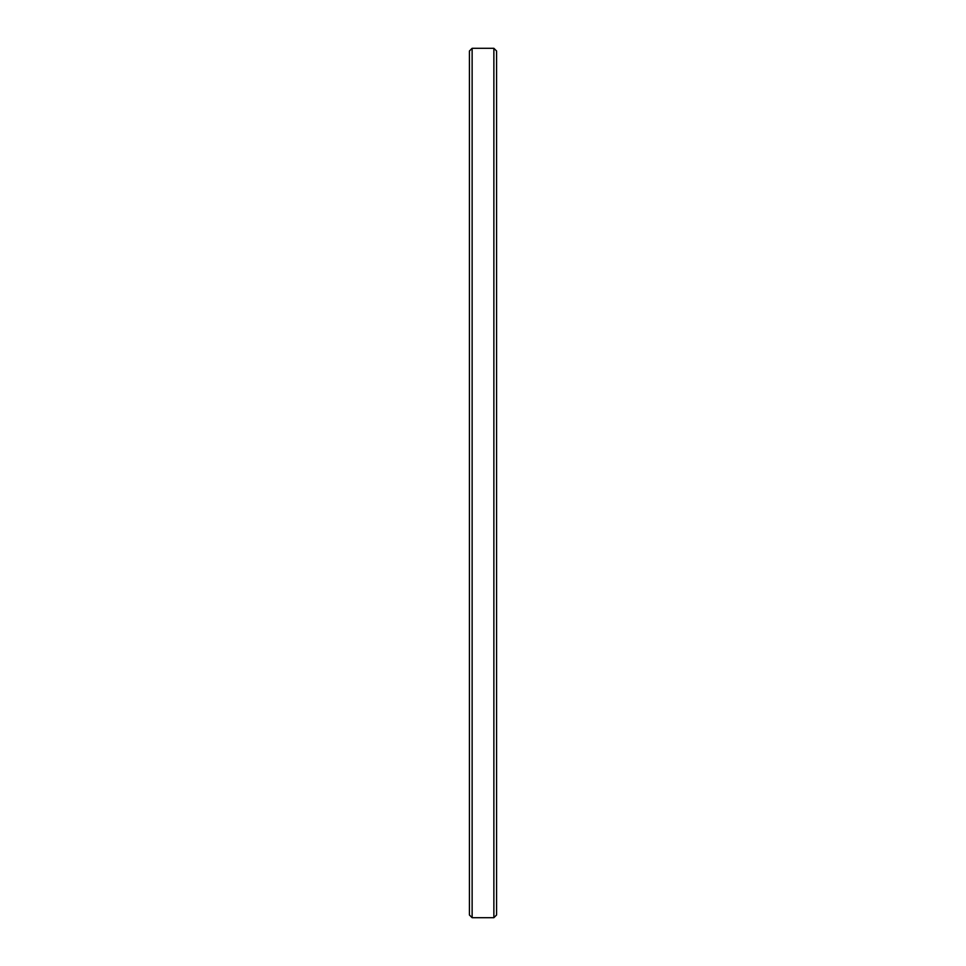 <?xml version="1.0" encoding="UTF-8"?>
<svg xmlns="http://www.w3.org/2000/svg" width="966" height="966" viewBox="0 0 966 966"><rect width="100%" height="100%" fill="white"/><g stroke="black" fill="none" stroke-linecap="round" stroke-linejoin="round"><path stroke-width="1.45" d="M472.132 48.3L469.416 51.017L469.416 914.983L472.132 917.7L472.132 48.3L472.132 917.7L493.868 917.7L496.584 914.983L496.584 51.017L493.868 48.3L493.868 917.7L493.868 48.3L472.132 48.3L493.868 48.3L496.584 51.017L496.584 914.983L493.868 917.7L472.132 917.7L469.416 914.983L469.416 51.017L472.132 48.3"/></g></svg>
